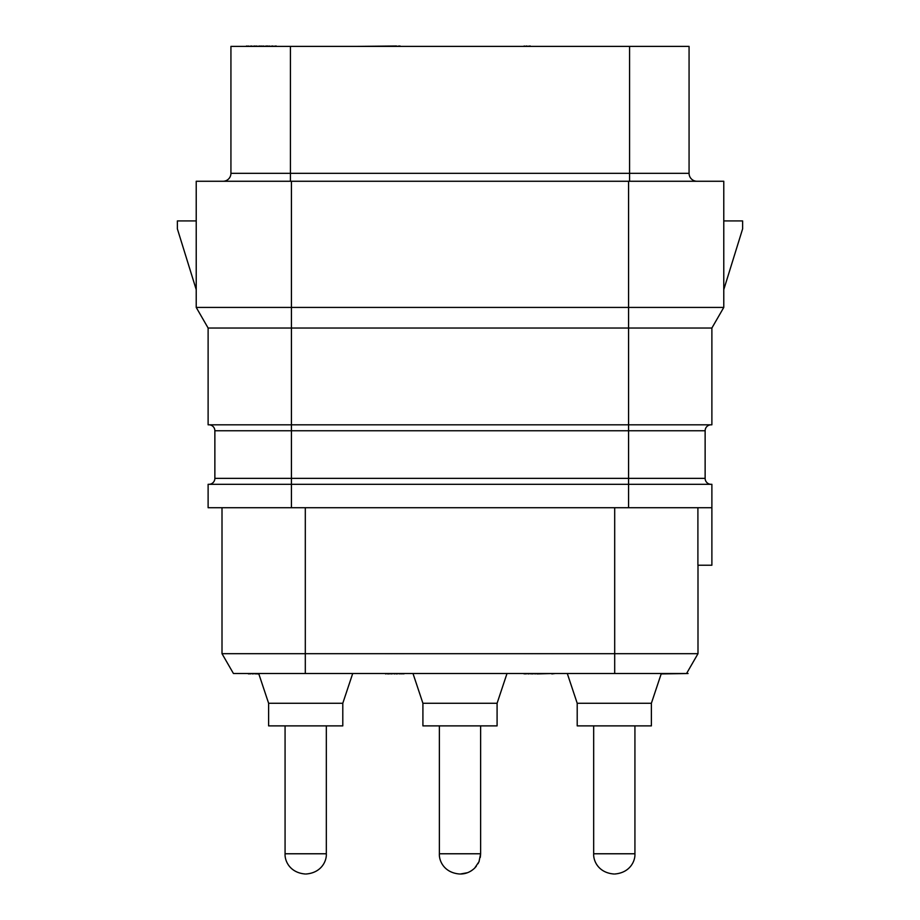 <?xml version="1.0" encoding="UTF-8"?>
<svg xmlns="http://www.w3.org/2000/svg" width="920" height="920" viewBox="0 0 920 920"><rect width="100%" height="100%" fill="white"/><g stroke="black" fill="none" stroke-linecap="round" stroke-linejoin="round"><path stroke-width="1.38" d="M711.884 507.713L711.884 484.311L208.115 484.311L208.115 507.713L711.884 507.713L711.884 565.225L697.9 565.225L697.9 507.713M697.992 565.225L697.992 653.683L686.55 673.52L697.992 653.683L614.698 653.683L614.698 673.52L688.079 673.52L661.169 673.911M222.007 507.713L222.007 653.683L305.302 653.683L305.302 673.52L233.45 673.52L614.698 673.52M222.007 653.683L233.45 673.52L222.007 653.683M305.302 507.713L305.302 653.683L614.698 653.683L614.698 507.713M651.383 703.271L651.383 725.88L577.208 725.88L577.208 703.271L651.383 703.271L661.307 673.52M577.208 703.271L567.295 673.52M497.087 703.271L497.087 725.88L422.912 725.88L422.912 703.271L497.087 703.271L507 673.52M422.912 703.271L412.999 673.52M342.792 703.271L342.792 725.88L268.617 725.88L268.617 703.271L342.792 703.271L352.705 673.52M268.617 703.271L258.692 673.52M247.79 673.52L248.457 673.52M249.814 673.52L248.457 673.911M252.517 673.52L249.814 673.911M255.219 673.52L252.517 673.911M256.565 673.52L255.219 673.911M258.83 673.911L256.565 673.911M385.56 673.52L352.9 673.52M387.584 673.52L385.56 673.911M388.263 673.52L387.584 673.911M388.941 673.52L388.263 673.911M390.966 673.52L388.941 673.911M394.335 673.52L390.966 673.911M396.37 673.52L394.335 673.911M399.74 673.52L396.37 673.911M401.764 673.52L399.74 673.911M403.788 673.52L401.764 673.911M404.466 673.52L403.788 673.911M523.468 673.52L524.135 673.52M525.492 673.52L524.135 673.911M528.195 673.52L525.492 673.911M530.897 673.52L528.195 673.911M532.243 673.52L530.897 673.911M534.945 673.52L532.243 673.911M536.969 673.52L534.945 673.911M551.827 673.52L536.969 673.911M555.197 673.52L551.827 673.911M711.091 484.311A5.945 5.945 0 0 1 705.134 478.354L705.134 430.755A5.945 5.945 0 0 1 711.091 424.81A5.945 5.945 0 0 0 705.134 430.755L628.578 430.755L628.578 424.81L208.115 424.81L208.115 328.026L291.421 328.026L291.421 430.755L628.578 430.755L628.578 478.354L705.134 478.354A5.945 5.945 0 0 0 711.091 484.311M208.909 484.311A5.945 5.945 0 0 0 214.866 478.354L214.866 430.755A5.945 5.945 0 0 0 208.909 424.81M711.884 328.026L628.578 328.026L628.578 424.81L711.884 424.81L711.884 328.026L723.775 307.418L628.578 307.418L628.578 181.263L723.775 181.263L723.775 307.418M628.578 328.026L291.421 328.026L291.421 307.418L628.578 307.418L628.578 328.026M723.775 289.639L742.624 228.861L742.624 220.927L723.775 220.927M291.421 181.263L291.421 307.418L196.224 307.418L196.224 181.263L628.578 181.263M208.115 328.026L196.224 307.418M196.224 220.927L177.376 220.927L177.376 228.861L196.224 289.639M290.433 181.263L290.433 173.328L230.931 173.328A7.935 7.935 0 0 1 222.996 181.263A7.935 7.935 0 0 0 230.931 173.328L230.931 46.391L689.068 46.391L689.068 173.328A7.935 7.935 0 0 0 697.004 181.263A7.935 7.935 0 0 1 689.068 173.328L629.567 173.328L629.567 46.391M686.101 46.391L658.329 46.391M276.184 46.391L285.464 46.391M272.814 46.391L276.184 46M269.433 46.391L272.814 46M267.743 46.391L269.433 46M266.904 46.391L267.743 46M263.522 46.391L266.904 46M261.843 46.391L263.522 46M260.153 46.391L261.843 46M256.772 46.391L260.153 46M255.081 46.391L256.772 46M251.712 46.391L255.081 46M248.331 46.391L251.712 46M246.652 46.391L248.331 46M245.801 46.391L246.652 46M400.073 46.391L420.336 46.391M399.234 46.391L400.073 46M396.704 46.391L399.234 46M356.868 46.391L396.531 46M530.219 46.391L571.067 46.391M526.838 46.391L530.219 46M524.308 46.391L526.838 46M523.468 46.391L524.308 46M634.926 725.88L634.926 853.771L593.676 853.771C593.239 861.108 598.667 872.827 613.904 874C598.667 872.827 593.239 861.108 593.676 853.771C593.239 861.108 598.667 872.827 613.904 874C598.667 872.827 593.239 861.108 593.676 853.771L593.676 725.88M467.486 872.712L460.391 874C465.716 874.011 470.476 872.033 474.697 868.077L479.021 861.66L480.631 853.771L439.369 853.771L439.369 725.88M326.324 725.88L326.324 853.771L285.073 853.771L285.073 725.88M291.421 507.713L291.421 478.354L628.578 478.354L628.578 507.713M214.866 478.354L291.421 478.354L291.421 430.755L214.866 430.755M629.567 181.263L629.567 173.328L290.433 173.328L290.433 46.391M480.631 725.88L480.631 853.771L479.021 861.66L474.697 868.077C470.476 872.033 465.716 874.011 460.391 874C465.716 874.011 470.476 872.033 474.697 868.077L479.021 861.66L480.631 853.771L480.309 857.348M479.205 861.223L478.043 863.673M476.318 866.237L474.697 868.077M471.787 870.492L469.97 871.585M634.926 853.771C635.363 861.108 629.935 872.827 614.698 874M439.369 853.771C438.943 861.108 444.36 872.827 459.609 874M285.073 853.771C284.636 861.108 290.064 872.827 305.302 874M326.324 853.771C326.761 861.108 321.333 872.827 306.096 874"/></g></svg>
